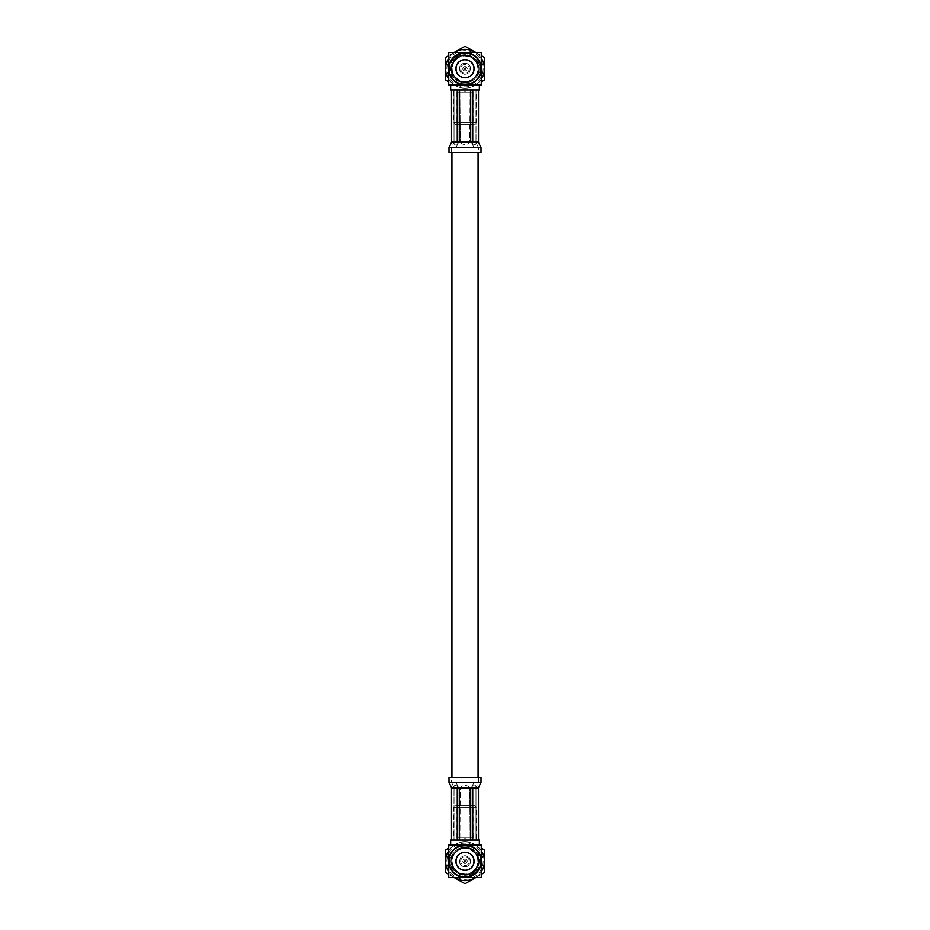 <?xml version="1.0" encoding="UTF-8"?>
<svg xmlns="http://www.w3.org/2000/svg" width="930" height="930" viewBox="0 0 930 930"><rect width="100%" height="100%" fill="white"/><g stroke="black" fill="none" stroke-linecap="round" stroke-linejoin="round"><path stroke-width="0.7" stroke-dasharray="4.65 3.49" d="M478.067 777.492L451.934 777.492L478.067 777.492M478.067 152.508L451.934 152.508L478.067 152.508M456.002 861.238A8.998 8.998 0 0 0 465 870.236A8.998 8.998 0 0 0 473.998 861.238A8.998 8.998 0 0 0 465 852.24A8.998 8.998 0 0 0 456.002 861.238M460.687 861.238A4.313 4.313 0 0 1 465 856.925A4.313 4.313 0 0 1 469.313 861.238A4.313 4.313 0 0 1 465 865.551A4.313 4.313 0 0 1 460.687 861.238M465.535 866.318L464.117 866.795L461.943 865.958L459.443 862.122L460.28 858.181L464.117 855.681L468.057 856.518L470.557 860.355L470.255 863.249L468.976 865.214L466.453 866.667L463.547 866.667L461.024 865.214L459.746 863.249L459.443 860.355L460.629 857.704L462.989 855.995L465.884 855.681L468.057 856.518L470.01 858.681L470.615 861.529L469.72 864.296L467.558 866.249L465.535 866.318M474.37 861.238A9.37 9.37 0 0 0 465 851.868A9.37 9.37 0 0 0 455.63 861.238A9.37 9.37 0 0 1 465 851.868A9.37 9.37 0 0 1 474.37 861.238A9.37 9.37 0 0 1 465 870.608A9.37 9.37 0 0 1 455.63 861.238A9.37 9.37 0 0 0 465 870.608A9.37 9.37 0 0 0 474.37 861.238A9.37 9.37 0 0 1 465 870.608A9.37 9.37 0 0 1 455.63 861.238M446.865 861.238A18.135 18.135 0 0 1 465 843.103A18.135 18.135 0 0 1 483.135 861.238A18.135 18.135 0 0 1 465 879.373A18.135 18.135 0 0 1 446.865 861.238M484.391 861.238A19.39 19.39 0 0 0 465 841.848A19.39 19.39 0 0 0 445.61 861.238A19.39 19.39 0 0 1 465 841.848A19.39 19.39 0 0 1 484.391 861.238A19.39 19.39 0 0 1 465 880.629A19.39 19.39 0 0 1 445.61 861.238A19.39 19.39 0 0 0 465 880.629A19.39 19.39 0 0 0 484.391 861.238M455.933 861.238A9.068 9.068 0 0 0 465 870.306A9.068 9.068 0 0 0 474.068 861.238A9.068 9.068 0 0 0 465 852.171A9.068 9.068 0 0 0 455.933 861.238M467.186 861.238A2.186 2.186 0 0 0 465 859.053A2.186 2.186 0 0 0 462.815 861.238A2.186 2.186 0 0 1 465 859.053A2.186 2.186 0 0 1 467.186 861.238A2.186 2.186 0 0 1 465 863.424A2.186 2.186 0 0 1 462.815 861.238A2.186 2.186 0 0 0 465 863.424A2.186 2.186 0 0 0 467.186 861.238M448.748 861.238A16.252 16.252 0 0 0 465 877.49A16.252 16.252 0 0 0 481.252 861.238L481.252 844.986L465 844.986A16.252 16.252 0 0 1 481.252 861.238A16.252 16.252 0 0 1 465 877.49L448.748 877.49L448.748 844.986L465 844.986A16.252 16.252 0 0 0 448.748 861.238A16.252 16.252 0 0 0 465 877.49L481.252 877.49L481.252 861.238A16.252 16.252 0 0 0 465 844.986A16.252 16.252 0 0 0 448.748 861.238M466.581 874.386L458.002 872.48C453.863 869.875 451.666 866.121 451.399 861.238C450.318 842.859 480.392 843.092 479.706 861.238C480.81 876.397 458.025 882.268 451.317 868.783A15.624 15.624 0 0 0 480.624 861.238A15.624 15.624 0 0 1 465 876.862A15.624 15.624 0 0 1 449.376 861.238C448.423 881.396 481.577 881.396 480.624 861.238A15.624 15.624 0 0 0 466.046 845.649A15.624 15.624 0 0 0 449.516 859.157L449.539 861.238C451.317 870.759 456.99 875.142 466.581 874.386C478.764 873.665 482.6 855.286 471.626 849.764C463.373 844.487 451.306 851.45 451.759 861.238C451.306 871.026 463.373 877.99 471.626 872.712C480.322 865.063 480.322 857.413 471.626 849.764C463.373 844.487 451.306 851.45 451.759 861.238C451.306 871.026 463.373 877.99 471.626 872.712C480.322 865.063 480.322 857.413 471.626 849.764C463.373 844.487 451.306 851.45 451.759 861.238C451.306 871.026 463.373 877.99 471.626 872.712C480.322 865.063 480.322 857.413 471.626 849.764C463.373 844.487 451.306 851.45 451.759 861.238C451.306 871.026 463.373 877.99 471.626 872.712C480.322 865.063 480.322 857.413 471.626 849.764C463.373 844.487 451.306 851.45 451.759 861.238C451.306 871.026 463.373 877.99 471.626 872.712C481.717 867.62 479.508 850.938 468.65 848.509L475.928 853.763C484.658 863.958 472.742 880.187 460.315 876.141A15.624 15.624 0 0 1 452.317 870.364C444.587 859.878 456.2 843.417 468.65 848.509M448.748 848.067L445.97 849.671A22.262 22.262 0 0 0 445.47 850.543L445.47 871.933A22.262 22.262 0 0 0 445.97 872.805L464.5 883.5A22.262 22.262 0 0 0 465.5 883.5L484.03 872.805A22.262 22.262 0 0 0 484.53 871.933L484.53 850.543A22.262 22.262 0 0 0 484.03 849.671L481.252 848.067M448.748 871.817A19.39 19.39 0 0 0 454.421 877.49M475.579 877.49A19.39 19.39 0 0 0 481.252 871.817M454.084 877.49L448.748 874.409M481.252 874.409L475.916 877.49M473.068 837.86L456.932 837.86L473.068 837.86L473.068 805.368L456.932 805.368L473.068 805.368M456.932 837.86L456.932 805.368M455.688 805.368L474.312 805.368L455.688 805.368L453.817 807.24L476.183 807.24L476.183 839.988L453.817 839.988L476.183 839.988M474.312 805.368L476.183 807.24L453.817 807.24L453.817 839.988M450.655 839.988L479.345 839.988M479.345 844.986L450.655 844.986M477.811 861.238A12.811 12.811 0 0 0 465 848.427A12.811 12.811 0 0 0 452.189 861.238A12.811 12.811 0 0 0 465 874.049A12.811 12.811 0 0 0 477.811 861.238A12.811 12.811 0 0 0 465 848.427A12.811 12.811 0 0 0 452.189 861.238A12.811 12.811 0 0 0 465 874.049A12.811 12.811 0 0 0 477.811 861.238M479.066 861.238A14.066 14.066 0 0 0 465 847.172A14.066 14.066 0 0 0 450.934 861.238A14.066 14.066 0 0 0 465 875.304A14.066 14.066 0 0 0 479.066 861.238A14.066 14.066 0 0 0 465 847.172A14.066 14.066 0 0 0 450.934 861.238A14.066 14.066 0 0 0 465 875.304A14.066 14.066 0 0 0 479.066 861.238A14.066 14.066 0 0 0 465 847.172A14.066 14.066 0 0 0 450.934 861.238A14.066 14.066 0 0 0 465 875.304A14.066 14.066 0 0 0 479.066 861.238M451.317 868.783C458.048 882.872 481.519 876.769 480.624 861.238C481.577 841.08 448.423 841.08 449.376 861.238C448.423 881.396 481.577 881.396 480.624 861.238C481.577 841.08 448.423 841.08 449.376 861.238C448.423 881.396 481.577 881.396 480.624 861.238C481.577 841.08 448.423 841.08 449.376 861.238C448.423 881.396 481.577 881.396 480.624 861.238C481.577 841.08 448.423 841.08 449.376 861.238C448.423 881.396 481.577 881.396 480.624 861.238C481.577 841.08 448.423 841.08 449.376 861.238C448.423 881.396 481.577 881.396 480.624 861.238C481.577 841.08 448.423 841.08 449.376 861.238C448.423 881.396 481.577 881.396 480.624 861.238C481.577 841.08 448.423 841.08 449.376 861.238C448.423 881.396 481.577 881.396 480.624 861.238C481.577 841.08 448.423 841.08 449.376 861.238C448.423 881.396 481.577 881.396 480.624 861.238C481.577 841.08 448.423 841.08 449.376 861.238C448.423 881.396 481.577 881.396 480.624 861.238C481.577 841.08 448.423 841.08 449.376 861.238C448.423 881.396 481.577 881.396 480.624 861.238C481.577 841.08 448.423 841.08 449.376 861.238A15.624 15.624 0 0 1 465 845.614A15.624 15.624 0 0 1 480.624 861.238C481.577 841.08 448.423 841.08 449.376 861.238L452.317 870.364M449.516 859.157L449.376 861.238C449.841 868.632 453.491 873.596 460.315 876.141M458.002 872.48C466.186 878.141 478.729 871.236 478.241 861.238C478.694 851.45 466.627 844.487 458.374 849.764C449.678 857.413 449.678 865.063 458.374 872.712C466.627 877.99 478.694 871.026 478.241 861.238C478.694 851.45 466.627 844.487 458.374 849.764C449.678 857.413 449.678 865.063 458.374 872.712C466.627 877.99 478.694 871.026 478.241 861.238C478.694 851.45 466.627 844.487 458.374 849.764C449.678 857.413 449.678 865.063 458.374 872.712C466.627 877.99 478.694 871.026 478.241 861.238C478.694 851.45 466.627 844.487 458.374 849.764C449.678 857.413 449.678 865.063 458.374 872.712C466.627 877.99 478.694 871.026 478.241 861.238C478.694 851.45 466.627 844.487 458.374 849.764C449.678 857.413 449.678 865.063 458.374 872.712C469.72 880.14 484.274 864.598 475.928 853.763M481.252 850.659A19.39 19.39 0 0 0 448.748 850.659M464.5 838.976A22.262 22.262 0 0 1 465.5 838.976A22.262 22.262 0 0 0 464.5 838.976M451.503 777.492L478.497 777.492L451.503 777.492L451.503 782.409L478.497 782.409L451.503 782.409L454.003 787.489L454.003 839.988L459.129 839.988L454.014 839.988L454.038 787.489L454.003 839.988M478.497 777.492L478.497 782.409L475.997 787.489C476.009 784.769 474.44 784.769 471.254 787.489L472.149 786.455C474.951 784.85 476.218 785.199 475.962 787.489L475.986 839.988L459.129 839.988L475.997 839.988L475.962 787.489L475.997 839.988M469.708 787.489C466.569 784.769 463.419 784.769 460.292 787.489L459.873 839.988L460.292 787.489C463.431 784.769 466.581 784.769 469.708 787.489L470.127 839.988L469.708 787.489L471.254 787.489L469.708 787.489M458.746 787.489L457.851 786.455C455.049 784.85 453.782 785.199 454.038 787.489C453.991 784.769 455.561 784.769 458.746 787.489L459.129 788.617L458.746 787.489L460.292 787.489L458.746 787.489M480.996 777.492L449.004 777.492M452.445 787.489L454.433 787.489L452.445 787.489L451.55 788.617L451.55 839.988L459.292 839.988L457.258 839.988L457.258 788.617L451.503 787.489M463.024 787.489L459.292 788.617L459.292 839.988L472.742 839.988L470.708 839.988L470.708 788.617L466.953 787.489L454.433 787.489M478.45 839.988L478.45 788.617L477.567 787.489L472.742 788.617L472.742 839.988L478.45 839.988L472.742 839.988M470.708 839.988L459.292 839.988M457.258 839.988L451.55 839.988M478.45 787.489L477.555 787.489M459.129 839.988L459.129 788.617L459.129 839.988M470.871 839.988L470.871 788.617L470.871 839.988M473.998 68.762A8.998 8.998 0 0 0 465 59.764A8.998 8.998 0 0 0 456.002 68.762A8.998 8.998 0 0 0 465 77.76A8.998 8.998 0 0 0 473.998 68.762M469.313 68.762A4.313 4.313 0 0 1 465 73.075A4.313 4.313 0 0 1 460.687 68.762A4.313 4.313 0 0 1 465 64.449A4.313 4.313 0 0 1 469.313 68.762M464.465 63.682L465.884 63.205L468.057 64.042L470.557 67.878L469.72 71.819L465.884 74.319L461.943 73.482L459.443 69.645L459.746 66.751L461.024 64.786L463.547 63.333L466.453 63.333L468.976 64.786L470.255 66.751L470.557 69.645L469.371 72.296L467.011 74.005L464.117 74.319L461.943 73.482L459.99 71.319L459.385 68.471L460.28 65.705L462.443 63.752L464.465 63.682M455.63 68.762A9.37 9.37 0 0 0 465 78.132A9.37 9.37 0 0 0 474.37 68.762A9.37 9.37 0 0 1 465 78.132A9.37 9.37 0 0 1 455.63 68.762A9.37 9.37 0 0 1 465 59.392A9.37 9.37 0 0 1 474.37 68.762A9.37 9.37 0 0 0 465 59.392A9.37 9.37 0 0 0 455.63 68.762A9.37 9.37 0 0 1 465 59.392A9.37 9.37 0 0 1 474.37 68.762M483.135 68.762A18.135 18.135 0 0 1 465 86.897A18.135 18.135 0 0 1 446.865 68.762A18.135 18.135 0 0 1 465 50.627A18.135 18.135 0 0 1 483.135 68.762M445.61 68.762A19.39 19.39 0 0 0 465 88.152A19.39 19.39 0 0 0 484.391 68.762A19.39 19.39 0 0 1 465 88.152A19.39 19.39 0 0 1 445.61 68.762A19.39 19.39 0 0 1 465 49.371A19.39 19.39 0 0 1 484.391 68.762A19.39 19.39 0 0 0 465 49.371A19.39 19.39 0 0 0 445.61 68.762M474.068 68.762A9.068 9.068 0 0 0 465 59.694A9.068 9.068 0 0 0 455.933 68.762A9.068 9.068 0 0 0 465 77.829A9.068 9.068 0 0 0 474.068 68.762M462.815 68.762A2.186 2.186 0 0 0 465 70.947A2.186 2.186 0 0 0 467.186 68.762A2.186 2.186 0 0 1 465 70.947A2.186 2.186 0 0 1 462.815 68.762A2.186 2.186 0 0 1 465 66.576A2.186 2.186 0 0 1 467.186 68.762A2.186 2.186 0 0 0 465 66.576A2.186 2.186 0 0 0 462.815 68.762M481.252 68.762A16.252 16.252 0 0 0 465 52.51A16.252 16.252 0 0 0 448.748 68.762L448.748 85.014L465 85.014A16.252 16.252 0 0 1 448.748 68.762A16.252 16.252 0 0 1 465 52.51L481.252 52.51L481.252 85.014L465 85.014A16.252 16.252 0 0 0 481.252 68.762A16.252 16.252 0 0 0 465 52.51L448.748 52.51L448.748 68.762A16.252 16.252 0 0 0 465 85.014A16.252 16.252 0 0 0 481.252 68.762M463.419 55.614L471.998 57.52C476.137 60.125 478.334 63.879 478.601 68.762C479.682 87.141 449.609 86.909 450.294 68.762C449.19 53.603 471.975 47.732 478.683 61.217A15.624 15.624 0 0 0 449.376 68.762A15.624 15.624 0 0 1 465 53.138A15.624 15.624 0 0 1 480.624 68.762C481.577 48.604 448.423 48.604 449.376 68.762A15.624 15.624 0 0 0 463.954 84.351A15.624 15.624 0 0 0 480.485 70.843L480.461 68.762C478.683 59.241 473.01 54.858 463.419 55.614C451.236 56.335 447.4 74.714 458.374 80.236C466.627 85.514 478.694 78.55 478.241 68.762C478.694 58.974 466.627 52.01 458.374 57.288C449.678 64.937 449.678 72.587 458.374 80.236C466.627 85.514 478.694 78.55 478.241 68.762C478.694 58.974 466.627 52.01 458.374 57.288C449.678 64.937 449.678 72.587 458.374 80.236C466.627 85.514 478.694 78.55 478.241 68.762C478.694 58.974 466.627 52.01 458.374 57.288C449.678 64.937 449.678 72.587 458.374 80.236C466.627 85.514 478.694 78.55 478.241 68.762C478.694 58.974 466.627 52.01 458.374 57.288C449.678 64.937 449.678 72.587 458.374 80.236C466.627 85.514 478.694 78.55 478.241 68.762C478.694 58.974 466.627 52.01 458.374 57.288C448.283 62.38 450.492 79.062 461.35 81.491L454.073 76.237C445.342 66.042 457.258 49.813 469.685 53.859A15.624 15.624 0 0 1 477.683 59.636C485.414 70.122 473.8 86.583 461.35 81.491M481.252 81.933L484.03 80.329A22.262 22.262 0 0 0 484.53 79.457L484.53 58.067A22.262 22.262 0 0 0 484.03 57.195L465.5 46.5A22.262 22.262 0 0 0 464.5 46.5L445.97 57.195A22.262 22.262 0 0 0 445.47 58.067L445.47 79.457A22.262 22.262 0 0 0 445.97 80.329L448.748 81.933M481.252 58.183A19.39 19.39 0 0 0 475.579 52.51M454.421 52.51A19.39 19.39 0 0 0 448.748 58.183M475.916 52.51L481.252 55.591M448.748 55.591L454.084 52.51M456.932 92.14L473.068 92.14L456.932 92.14L456.932 124.632L473.068 124.632L456.932 124.632M473.068 92.14L473.068 124.632M474.312 124.632L455.688 124.632L474.312 124.632L476.183 122.76L453.817 122.76L453.817 90.012L476.183 90.012L453.817 90.012M455.688 124.632L453.817 122.76L476.183 122.76L476.183 90.012M479.345 90.012L450.655 90.012M450.655 85.014L479.345 85.014M452.189 68.762A12.811 12.811 0 0 0 465 81.573A12.811 12.811 0 0 0 477.811 68.762A12.811 12.811 0 0 0 465 55.951A12.811 12.811 0 0 0 452.189 68.762A12.811 12.811 0 0 0 465 81.573A12.811 12.811 0 0 0 477.811 68.762A12.811 12.811 0 0 0 465 55.951A12.811 12.811 0 0 0 452.189 68.762M450.934 68.762A14.066 14.066 0 0 0 465 82.828A14.066 14.066 0 0 0 479.066 68.762A14.066 14.066 0 0 0 465 54.696A14.066 14.066 0 0 0 450.934 68.762A14.066 14.066 0 0 0 465 82.828A14.066 14.066 0 0 0 479.066 68.762A14.066 14.066 0 0 0 465 54.696A14.066 14.066 0 0 0 450.934 68.762A14.066 14.066 0 0 0 465 82.828A14.066 14.066 0 0 0 479.066 68.762A14.066 14.066 0 0 0 465 54.696A14.066 14.066 0 0 0 450.934 68.762M478.683 61.217C471.952 47.128 448.481 53.231 449.376 68.762C448.423 88.92 481.577 88.92 480.624 68.762C481.577 48.604 448.423 48.604 449.376 68.762C448.423 88.92 481.577 88.92 480.624 68.762C481.577 48.604 448.423 48.604 449.376 68.762C448.423 88.92 481.577 88.92 480.624 68.762C481.577 48.604 448.423 48.604 449.376 68.762C448.423 88.92 481.577 88.92 480.624 68.762C481.577 48.604 448.423 48.604 449.376 68.762C448.423 88.92 481.577 88.92 480.624 68.762C481.577 48.604 448.423 48.604 449.376 68.762C448.423 88.92 481.577 88.92 480.624 68.762C481.577 48.604 448.423 48.604 449.376 68.762C448.423 88.92 481.577 88.92 480.624 68.762C481.577 48.604 448.423 48.604 449.376 68.762C448.423 88.92 481.577 88.92 480.624 68.762C481.577 48.604 448.423 48.604 449.376 68.762C448.423 88.92 481.577 88.92 480.624 68.762C481.577 48.604 448.423 48.604 449.376 68.762C448.423 88.92 481.577 88.92 480.624 68.762C481.577 48.604 448.423 48.604 449.376 68.762C448.423 88.92 481.577 88.92 480.624 68.762A15.624 15.624 0 0 1 465 84.386A15.624 15.624 0 0 1 449.376 68.762C448.423 88.92 481.577 88.92 480.624 68.762L477.683 59.636M480.485 70.843L480.624 68.762C480.159 61.368 476.509 56.405 469.685 53.859M471.998 57.52C463.814 51.859 451.271 58.764 451.759 68.762C451.306 78.55 463.373 85.514 471.626 80.236C480.322 72.587 480.322 64.937 471.626 57.288C463.373 52.01 451.306 58.974 451.759 68.762C451.306 78.55 463.373 85.514 471.626 80.236C480.322 72.587 480.322 64.937 471.626 57.288C463.373 52.01 451.306 58.974 451.759 68.762C451.306 78.55 463.373 85.514 471.626 80.236C480.322 72.587 480.322 64.937 471.626 57.288C463.373 52.01 451.306 58.974 451.759 68.762C451.306 78.55 463.373 85.514 471.626 80.236C480.322 72.587 480.322 64.937 471.626 57.288C463.373 52.01 451.306 58.974 451.759 68.762C451.306 78.55 463.373 85.514 471.626 80.236C480.322 72.587 480.322 64.937 471.626 57.288C460.28 49.86 445.726 65.402 454.073 76.237M448.748 79.341A19.39 19.39 0 0 0 481.252 79.341M465.5 91.024A22.262 22.262 0 0 1 464.5 91.024A22.262 22.262 0 0 0 465.5 91.024M478.497 152.508L451.503 152.508L478.497 152.508L478.497 147.591L451.503 147.591L478.497 147.591L475.997 142.511L475.997 90.012L470.871 90.012L475.986 90.012L475.962 142.511L475.997 90.012M451.503 152.508L451.503 147.591L454.003 142.511C453.991 145.231 455.561 145.231 458.746 142.511L457.851 143.546C455.049 145.15 453.782 144.801 454.038 142.511L454.014 90.012L470.871 90.012L454.003 90.012L454.038 142.511L454.003 90.012M460.292 142.511C463.431 145.231 466.581 145.231 469.708 142.511L470.127 90.012L469.708 142.511C466.569 145.231 463.419 145.231 460.292 142.511L459.873 90.012L460.292 142.511L458.746 142.511L460.292 142.511M471.254 142.511L472.149 143.546C474.951 145.15 476.218 144.801 475.962 142.511C476.009 145.231 474.44 145.231 471.254 142.511L470.871 141.383L471.254 142.511L469.708 142.511L471.254 142.511M449.004 152.508L480.996 152.508M477.555 142.511L475.567 142.511L477.555 142.511L478.45 141.383L478.45 90.012L470.708 90.012L472.742 90.012L472.742 141.383L478.497 142.511M466.976 142.511L470.708 141.383L470.708 90.012L457.258 90.012L459.292 90.012L459.292 141.383L463.047 142.511L475.567 142.511M451.55 90.012L451.55 141.383L452.433 142.511L457.258 141.383L457.258 90.012L451.55 90.012L457.258 90.012M459.292 90.012L470.708 90.012M472.742 90.012L478.45 90.012M451.55 142.511L452.445 142.511M470.871 90.012L470.871 141.383L470.871 90.012M459.129 90.012L459.129 141.383L459.129 90.012M456.246 861.238A8.754 8.754 0 0 1 465 852.485A8.754 8.754 0 0 1 473.754 861.238A8.754 8.754 0 0 1 465 869.992A8.754 8.754 0 0 1 456.246 861.238M466.058 861.238A1.058 1.058 0 0 0 465 860.18A1.058 1.058 0 0 0 463.942 861.238A1.058 1.058 0 0 0 465 862.296A1.058 1.058 0 0 0 466.058 861.238M464.547 861.238L465.453 861.238L464.547 861.238M457.851 786.455L456.165 782.409M472.149 786.455L473.835 782.409M480.996 782.49L449.004 782.49M466.953 787.489L475.567 787.489M451.55 788.617L457.258 788.617M459.292 788.617L470.708 788.617M472.742 788.617L478.45 788.617M454.014 788.617L459.129 788.617L454.014 788.617M459.873 788.617L470.127 788.617L459.873 788.617M470.871 788.617L475.986 788.617L470.871 788.617M473.754 68.762A8.754 8.754 0 0 1 465 77.516A8.754 8.754 0 0 1 456.246 68.762A8.754 8.754 0 0 1 465 60.008A8.754 8.754 0 0 1 473.754 68.762M463.942 68.762A1.058 1.058 0 0 0 465 69.82A1.058 1.058 0 0 0 466.058 68.762A1.058 1.058 0 0 0 465 67.704A1.058 1.058 0 0 0 463.942 68.762M465.453 68.762L464.547 68.762L465.453 68.762M472.149 143.546L473.835 147.591M457.851 143.546L456.165 147.591M449.004 147.51L480.996 147.51M463.047 142.511L454.433 142.511M478.45 141.383L472.742 141.383M470.708 141.383L459.292 141.383M457.258 141.383L451.55 141.383M475.986 141.383L470.871 141.383L475.986 141.383M470.127 141.383L459.873 141.383L470.127 141.383M459.129 141.383L454.014 141.383L459.129 141.383"/><path stroke-width="1.4" d="M478.067 777.492L478.067 152.508M451.934 777.492L451.934 152.508M473.998 861.238A8.998 8.998 0 0 1 465 870.236A8.998 8.998 0 0 1 456.002 861.238A8.998 8.998 0 0 1 465 852.24A8.998 8.998 0 0 1 473.998 861.238M455.933 861.238A9.068 9.068 0 0 0 465 870.306A9.068 9.068 0 0 0 474.068 861.238A9.068 9.068 0 0 0 465 852.171A9.068 9.068 0 0 0 455.933 861.238M448.748 850.659A19.39 19.39 0 0 0 448.748 871.817M454.421 877.49A19.39 19.39 0 0 0 475.579 877.49M481.252 871.817A19.39 19.39 0 0 0 481.252 850.659M448.748 874.409L445.97 872.805A22.262 22.262 0 0 1 445.47 871.933L445.47 850.543A22.262 22.262 0 0 1 445.97 849.671L448.748 848.067M475.916 877.49L465.5 883.5A22.262 22.262 0 0 1 464.5 883.5L454.084 877.49M481.252 848.067L484.03 849.671A22.262 22.262 0 0 1 484.53 850.543L484.53 871.933A22.262 22.262 0 0 1 484.03 872.805L481.252 874.409M479.345 839.988L479.345 844.986L448.748 844.986L448.748 877.49L481.252 877.49L481.252 861.238A16.252 16.252 0 0 0 465 844.986A16.252 16.252 0 0 0 448.748 861.238A16.252 16.252 0 0 0 465 877.49A16.252 16.252 0 0 0 481.252 861.238L481.252 844.986L450.655 844.986L450.655 839.988L479.345 839.988M480.996 782.49L449.004 782.49L449.004 777.492L480.996 777.492L480.996 782.49L478.497 787.489L477.555 787.489L478.45 788.617L478.45 839.988M472.742 839.988L472.742 788.617L475.567 787.489L451.503 787.489L451.503 839.988M451.55 839.988L451.55 788.617L452.433 787.489M454.433 787.489L457.258 788.617L457.258 839.988M459.292 839.988L459.292 788.617L463.047 787.489M466.976 787.489L470.708 788.617L470.708 839.988M477.555 787.489L475.567 787.489M456.002 68.762A8.998 8.998 0 0 1 465 59.764A8.998 8.998 0 0 1 473.998 68.762A8.998 8.998 0 0 1 465 77.76A8.998 8.998 0 0 1 456.002 68.762M474.068 68.762A9.068 9.068 0 0 0 465 59.694A9.068 9.068 0 0 0 455.933 68.762A9.068 9.068 0 0 0 465 77.829A9.068 9.068 0 0 0 474.068 68.762M481.252 79.341A19.39 19.39 0 0 0 481.252 58.183M475.579 52.51A19.39 19.39 0 0 0 454.421 52.51M448.748 58.183A19.39 19.39 0 0 0 448.748 79.341M481.252 55.591L484.03 57.195A22.262 22.262 0 0 1 484.53 58.067L484.53 79.457A22.262 22.262 0 0 1 484.03 80.329L481.252 81.933M454.084 52.51L464.5 46.5A22.262 22.262 0 0 1 465.5 46.5L475.916 52.51M448.748 81.933L445.97 80.329A22.262 22.262 0 0 1 445.47 79.457L445.47 58.067A22.262 22.262 0 0 1 445.97 57.195L448.748 55.591M450.655 90.012L450.655 85.014L481.252 85.014L481.252 52.51L448.748 52.51L448.748 68.762A16.252 16.252 0 0 0 465 85.014A16.252 16.252 0 0 0 481.252 68.762A16.252 16.252 0 0 0 465 52.51A16.252 16.252 0 0 0 448.748 68.762L448.748 85.014L479.345 85.014L479.345 90.012L450.655 90.012M449.004 147.51L480.996 147.51L480.996 152.508L449.004 152.508L449.004 147.51L451.503 142.511L452.445 142.511L451.55 141.383L451.55 90.012M457.258 90.012L457.258 141.383L454.433 142.511L478.497 142.511L478.497 90.012M478.45 90.012L478.45 141.383L477.567 142.511M475.567 142.511L472.742 141.383L472.742 90.012M470.708 90.012L470.708 141.383L466.953 142.511M463.024 142.511L459.292 141.383L459.292 90.012M452.445 142.511L454.433 142.511M478.497 839.988L478.45 787.489M478.45 788.617L472.742 788.617M470.708 788.617L459.292 788.617M457.258 788.617L451.55 788.617M451.503 90.012L451.55 142.511M451.55 141.383L457.258 141.383M459.292 141.383L470.708 141.383M472.742 141.383L478.45 141.383M449.004 782.49L451.503 787.489M480.996 147.51L478.497 142.511"/></g></svg>
